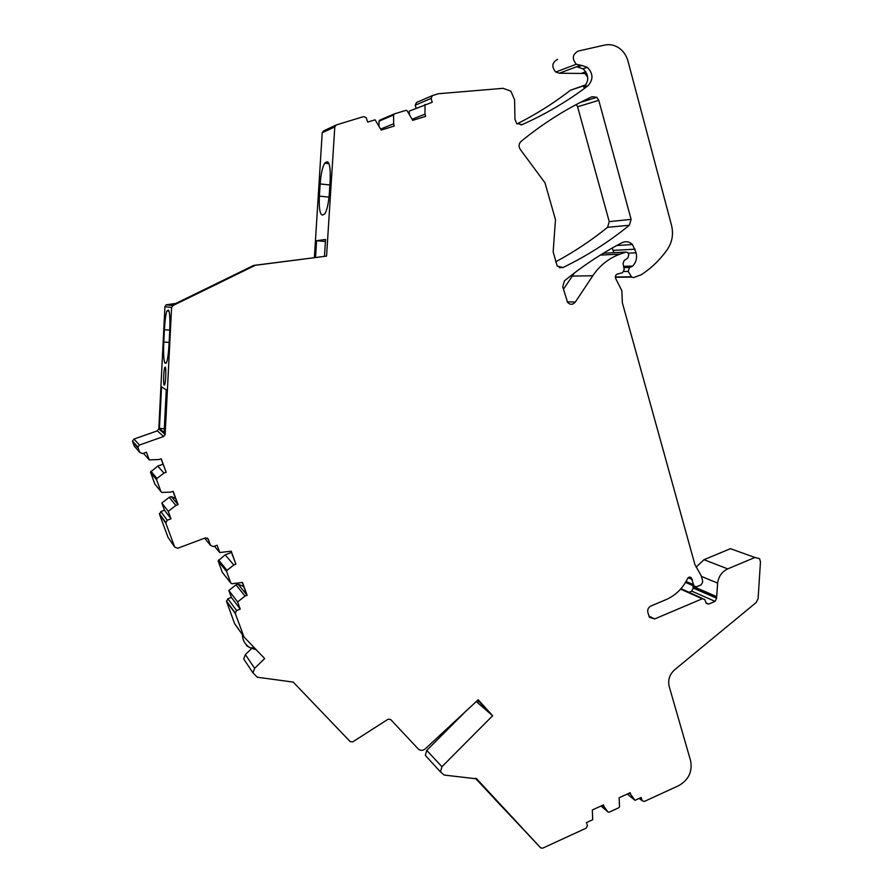 <?xml version="1.0" encoding="UTF-8"?>
<svg xmlns="http://www.w3.org/2000/svg" width="893" height="893" viewBox="0 0 893 893"><rect width="100%" height="100%" fill="white"/><g stroke="black" fill="none" stroke-linecap="round" stroke-linejoin="round"><path stroke-width="1.34" d="M476.259 701.574L492.635 715.74L441.935 766.719L440.45 771.898L444.201 775.057L476.695 778.852L540.656 847.848L542.654 848.171L586.188 828.157L587.404 825.623L586.455 822.587L592.729 819.707L592.316 809.984L603.467 804.883L604.003 806.625L602.496 805.33M466.269 710.828L426.765 750.388L425.336 755.389L427.926 758.213M629.13 793.174L630.692 794.435L630.179 792.694L619.139 797.739L619.53 806.747L618.882 807.718L609.026 812.239L608.021 812.016L604.003 806.625M627.221 794.044L635.023 800.318L630.692 794.435M754.942 557.466L730.463 548.693L704.008 559.699L727.739 568.886L754.942 557.466L759.586 558.672L760.468 561.842L758.101 598.667L756.137 602.563L674.673 669.75C669.571 674.449 667.741 680.031 669.203 686.494L690.602 760.736C692.588 771.619 688.626 779.924 678.691 785.661L644.311 801.456L642.156 800.742L641.174 797.505L635.023 800.318M727.739 568.886C721.957 571.654 718.586 576.387 717.626 583.096L716.599 598.221L715.092 601.369L708.718 604.081L706.24 603.367L704.767 599.493L702.289 598.768L654.636 618.961L649.39 617.264L647.849 612.408C647.325 609.528 648.34 607.396 650.919 606.012L665.999 599.661C675.532 595.464 682.71 588.431 687.554 578.564C688.771 576.822 690.055 576.632 691.405 577.994L694.017 586.076L696.518 586.813L700.994 584.926L702.59 582.381L702.557 580.584L701.262 575.885L694.877 564.476L622.365 302.839L621.841 290.66L615.768 278.694C614.897 275.948 615.768 274.307 618.391 273.805L618.045 273.805M704.008 559.699L696.082 567.144M693.013 585.641L693.247 588.085L691.785 591.133L688.771 592.405M681.013 588.632L702.791 598.623M600.319 255.108L620.066 254.137L625.971 252.072L627.857 252.552L628.784 255.007L627.757 258.044L624.129 260.589L623.046 263.402L624.218 269.563L622.577 272.678L618.391 273.805M625.971 252.072L605.275 253.154M604.327 253.199L602.217 253.936M620.066 254.137C608.948 258.133 599.85 265.344 592.785 275.77L575.349 302.046C572.826 304.904 570.236 305.004 567.58 302.381L562.724 286.686L564.499 280.77C582.705 265.924 601.849 253.255 621.908 242.751C625.792 240.965 629.319 241.556 632.501 244.526L636.106 252.797L628.27 253.188M574.389 272.979L563.45 289.22M613.837 252.708L612.23 248.02M623.705 266.851L632.724 266.047C636.151 262.319 637.278 257.898 636.106 252.797M631.831 266.616L629.509 267.431L628.203 271.45L631.652 277.098L633.561 277.6L641.297 274.72C651.432 268.101 660.117 259.684 667.361 249.46C672.239 242.159 673.623 234.133 671.547 225.393L627.98 61.081C626.328 55.199 623.124 50.689 618.358 47.563C614.027 44.896 609.461 44.07 604.673 45.074L578.24 51.057C572.435 54.306 571.788 58.704 576.298 64.24L581.734 65.468L577.559 67.031L583.084 68.861L587.293 67.31L581.734 65.468M557.6 59.329C551.986 62.477 551.372 66.707 555.747 72.032L559.331 73.226L586.768 73.505M587.728 77.2L585.306 74.03M585.998 84.723L570.415 90.26L585.763 85.069M517.08 123.87C534.706 115.03 551.361 104.682 567.044 92.839L570.415 90.26M583.084 68.861C589.045 74.945 589.257 81.084 583.698 87.246L587.907 85.84C593.499 79.622 593.298 73.449 587.293 67.31M409.34 114.092L409.329 111.067L432.234 102.271L431.073 98.409L432.424 95.584L438.508 93.72L503.116 88.318L510.852 91.153L514.569 99.703L514.982 119.394L516.656 123.48L522.115 124.629C545.601 114.192 567.535 101.255 587.907 85.84M432.056 95.741L416.518 102.461L415.212 105.184L431.073 98.409M416.127 108.209L415.212 105.184M412.354 119.16L425.012 114.148L424.99 104.503M380.853 128.983L393.623 123.826L393.579 114.974L394.326 113.902L405.958 110.341L407.141 110.777L412.711 120.354L425.671 116.347L425.012 114.148M394.126 113.991L379.704 120.164L378.989 121.191L393.579 114.974M379.023 125.667L378.989 121.191M335.768 125.187L323.657 130.858L322.206 132.767L334.797 126.918L336.293 124.942L363.674 116.581L366.219 117.675L367.659 122.084L375.071 119.807L381.199 130.088L394.304 126.036L393.623 123.826M172.851 305.618L171.59 307.538L165.149 434.467L158.798 428.897L164.926 306.69L166.143 304.837L172.851 305.618L255.286 265.31L253.623 265.433L171.724 305.473L166.143 304.837L175.943 303.408M166.824 304.636L172.182 305.25M158.798 428.897L157.324 430.861L134.006 439.043L132.521 441.053L134.184 445.987L139.598 452.249L142.59 453.611L146.441 452.238L149.254 459.884L143.472 453.298M165.149 434.467L163.62 436.498L139.42 445.038L137.879 447.114L139.598 452.249M150.928 471.258L156.956 478.447L156.576 479.731L160.997 491.719L154.835 484.051L150.493 472.118L157.715 466.09L163.999 473.067L166.176 472.285L161.209 458.756L159.032 459.527L149.254 459.884M157.715 466.09L163.028 464.181M166.176 472.285L161.064 458.801M156.956 478.447L163.999 473.067M160.997 491.719L162.124 492.456L170.976 492.076L173.142 491.284L178.053 504.668L175.888 505.46L169.201 497.323L171.277 496.564L175.608 498.495M171.277 496.564L178.053 504.668M160.84 511.533L167.214 520.217L165.819 523.108L159.501 514.312L160.84 511.533L164.491 510.193L161.823 502.982L168.241 511.343L175.888 505.46M161.823 502.982L169.201 497.323M164.491 510.193L170.998 518.822L168.241 511.343M167.214 520.217L170.998 518.822M165.819 523.108L174.671 547.018L177.584 548.291L205.39 537.887L208.259 539.16L210.502 545.333L213.371 546.583L217.077 545.199L219.734 552.521L214.409 546.192M159.501 514.312L168.051 537.385L174.671 547.018M218.584 559.978L227.012 570.326L226.632 571.576L230.807 583.084L222.257 572.29L218.16 560.916L225.148 554.843L233.81 564.99L235.908 564.186L231.231 551.193L219.734 552.521M225.148 554.843L231.443 552.454M235.908 564.186L231.03 551.271M227.012 570.326L233.81 564.99M230.807 583.084L231.879 583.765L242.472 582.426L247.104 595.274L245.028 596.077L235.998 584.859L238.007 584.089L243.733 586.567M238.007 584.089L247.104 595.274M227.86 598.779L236.589 610.522L235.227 613.346L226.554 601.502L227.86 598.779L231.387 597.417L228.865 590.485L237.627 601.927L245.028 596.077M228.865 590.485L235.998 584.859M231.387 597.417L240.228 609.104L237.627 601.927M236.589 610.522L240.228 609.104M251.647 648.53L245.363 654.602L243.711 658.978L246.178 662.684M235.227 613.346L244.012 637.01L264.696 658.565L254.65 668.299L252.931 672.831L257.329 677.24L293.217 682.096L350.212 741.636L352.768 741.849L388.087 719.233L390.609 719.468L418.259 748.97C420.424 750.834 422.757 750.801 425.235 748.87L478.213 699.766L492.635 715.74M559.23 267.643L562.981 267.532L557.243 266.114L553.158 251.949L555.468 219.633L544.987 182.808L520.251 149.388C518.465 146.441 518.721 143.784 521.043 141.418C543.324 123.201 566.999 108.299 592.059 96.701L596.792 97.304L598.768 100.329L631.117 219.377L609.249 221.631L577.604 106.792L576.353 104.492M555.602 261.85C574.02 251.982 591.333 240.463 607.541 227.313L609.249 221.631M562.981 267.532C586.757 256.001 608.881 241.914 629.342 225.259L631.117 219.377M255.286 265.31L326.559 256.124L253.623 265.433M172.985 491.34L177.74 504.299M242.271 582.504L246.691 594.76M334.797 126.918L326.559 256.124M226.554 601.502L234.636 623.694L238.364 628.784M314.381 257.608L322.206 132.767M475.377 778.305L540.656 847.848M315.542 257.463L316.591 240.708L325.409 241.523M316.591 240.708L325.543 239.48L324.472 256.313M327.843 161.968L326.961 161.879C329.584 162.102 330.633 168.431 330.12 180.844L329.327 193.413C328.546 203.459 327.039 210.29 324.795 213.907L322.406 215.113C319.884 214.454 318.879 208.125 319.393 196.125L320.152 183.936C320.922 173.867 322.44 166.969 324.706 163.229L325.733 162.325L328.457 162.626M326.961 161.879L325.733 162.325M165.172 367.112C166.288 367.146 165.852 382.226 164.669 384.704L164.267 385.117C163.162 384.916 163.598 370.026 164.781 367.525L165.172 367.112M164.412 329.763C164.926 320.565 165.763 314.28 166.913 310.931L168.375 310.038C169.748 311.49 170.195 318.522 169.715 331.158L169.067 343.816C168.543 352.992 167.717 359.198 166.578 362.435L165.049 363.105C163.732 361.252 163.307 354.231 163.787 342.041L164.412 329.763L169.759 330.131M159.456 428.417L161.533 386.926L166.277 389.817L164.111 432.469L159.456 428.417L164.301 428.651M243.577 636.307L234.636 623.694M489.587 713.105L477.844 700.101M476.393 701.44L477.454 702.612L478.916 701.284M476.226 778.506L481.729 784.445L475.802 778.35M487.868 791.354L477.454 780.192L487.868 791.354M494.13 798.442L520.842 826.695L494.376 798.208M426.765 750.388L441.935 766.719M601.022 806.011L608.021 812.016M639.343 798.342L642.078 800.519M701.574 576.476L717.626 583.096M692.935 586.355L716.286 596.435M693.013 587.259L716.365 597.372M693.247 588.085L716.599 598.221M715.092 601.369L691.785 591.133M706.006 602.875L708.718 604.081M702.289 598.768L680.566 589.134M648.91 616.07L654.636 618.961M691.45 578.061L689.24 577.135M688.112 577.771L692.343 579.557M693.649 584.714L686.047 581.455M572.179 276.082L592.785 275.77M567.211 301.812L575.349 302.046M613.201 250.397L635.113 249.169M623.604 266.315L632.724 266.047M629.509 267.431L623.85 267.587M623.906 271.539L628.203 271.45M631.418 276.785L615.344 276.986M559.331 73.226L579.992 65.479M585.819 71.753L582.214 73.059M521.032 124.964L522.115 124.629M164.926 306.69L171.59 307.538M163.62 436.498L157.324 430.861M134.006 439.043L139.42 445.038M132.655 441.856L138.013 447.962M156.576 479.731L150.56 472.497M208.259 539.16L207.321 538.044M204.586 538.189L210.502 545.333M226.632 571.576L218.216 561.172M245.363 654.602L254.65 668.299M577.604 106.792L598.768 100.329M607.541 227.313L629.342 225.259M329.015 197.119L319.393 196.125M329.863 184.963L320.152 183.936M166.187 363.183L165.049 363.116M169.145 342.399L163.787 342.041M246.446 645.617L250.207 647.816L254.393 647.838M425.336 755.389L440.45 771.898M642.156 800.742L639.209 798.398M691.405 577.994L689.318 577.112M685.5 582.403L694.017 586.076M616.728 245.519L632.501 244.526M615.344 277.299L631.652 277.098M555.747 72.032L576.298 64.24M132.521 441.053L137.879 447.114M156.509 479.34L150.493 472.118M165.685 522.372L159.367 513.609M226.576 571.297L218.16 560.916M235.116 612.821L226.442 601M580.249 102.461L596.792 97.304M328.97 163.698L324.706 163.229M169.034 311.088L166.913 310.931M165.428 367.57L164.781 367.525M243.711 658.978L252.931 672.831M242.36 634.588C242.528 640.303 245.14 644.713 250.207 647.816L256.28 649.791"/></g></svg>
